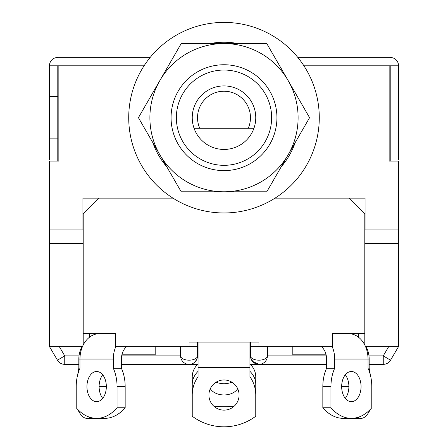<?xml version="1.0" encoding="UTF-8"?>
<svg xmlns="http://www.w3.org/2000/svg" width="448" height="448" viewBox="0 0 448 448"><rect width="100%" height="100%" fill="white"/><g stroke="black" fill="none" stroke-linecap="round" stroke-linejoin="round"><path stroke-width="0.67" d="M271.639 117.678A47.639 47.639 0 0 0 224 70.039A47.639 47.639 0 0 0 176.361 117.678A47.639 47.639 0 0 0 224 165.323A47.639 47.639 0 0 0 271.639 117.678M171.069 117.678A52.931 52.931 0 0 1 224 64.747A52.931 52.931 0 0 1 276.931 117.678A52.931 52.931 0 0 1 224 170.615A52.931 52.931 0 0 1 171.069 117.678M250.466 117.678A26.466 26.466 0 0 0 224 91.213A26.466 26.466 0 0 0 199.741 128.268L194.057 128.268A31.758 31.758 0 0 1 224 85.921A31.758 31.758 0 0 1 253.943 128.268L194.057 128.268A31.758 31.758 0 0 0 253.943 128.268L248.259 128.268A26.466 26.466 0 0 0 250.466 117.678M297.735 57.338L390.214 57.338C395.321 57.876 398.143 60.698 398.681 65.806L398.681 160.026L390.214 160.026L390.214 65.806L303.923 65.806M83.199 229.902L82.93 243.662L49.319 243.662L49.319 161.084L58.845 161.084L58.845 65.806L57.786 65.806L57.786 160.026L49.319 160.026L49.319 138.852L57.786 138.852M49.319 229.902L82.93 229.902L82.93 198.139L99.075 198.139L83.199 214.021L83.199 345.044M364.801 345.044L364.801 214.021L348.925 198.139L365.07 198.139L365.07 229.902L398.681 229.902L398.681 161.084L389.155 161.084L389.155 65.806M57.786 57.338C52.679 57.876 49.857 60.698 49.319 65.806C49.857 60.698 52.679 57.876 57.786 57.338L150.265 57.338M57.786 65.806L49.319 65.806L49.319 138.852M364.801 229.902L365.07 243.662L398.681 243.662L398.681 229.902M49.319 96.505L57.786 96.505M390.214 65.806L398.681 65.806C398.143 60.698 395.321 57.876 390.214 57.338M58.845 161.084L57.786 161.084L57.786 160.026M390.214 160.026L390.214 161.084L389.155 161.084M224 43.574A74.105 74.105 0 0 1 288.176 154.734A74.105 74.105 0 0 1 159.824 154.734A74.105 74.105 0 0 1 224 43.574L266.784 43.574L309.574 117.678L266.784 191.789L181.216 191.789L138.426 117.678L181.216 43.574L224 43.574M319.278 117.678A95.278 95.278 0 0 1 224 212.962A95.278 95.278 0 0 1 128.722 117.678A95.278 95.278 0 0 1 224 22.4A95.278 95.278 0 0 1 319.278 117.678M152.79 92.809A75.432 75.432 0 0 1 153.121 91.879L153.289 91.941M166.354 69.311L166.219 69.194A75.432 75.432 0 0 1 166.858 68.443M210.935 43.574L210.902 43.394A75.432 75.432 0 0 1 237.098 43.394L237.065 43.574M281.142 68.443A75.432 75.432 0 0 1 281.781 69.194L281.646 69.311M294.711 91.941L294.879 91.879A75.432 75.432 0 0 1 295.21 92.809M294.711 143.416L294.879 143.478A75.432 75.432 0 0 1 281.781 166.169L281.646 166.051M238.067 191.789A75.432 75.432 0 0 1 237.098 191.962L237.065 191.789M210.935 191.789L210.902 191.962A75.432 75.432 0 0 1 209.933 191.789M166.354 166.051L166.219 166.169A75.432 75.432 0 0 1 153.121 143.478L153.289 143.416M398.681 243.662L398.681 346.354L390.55 360.175L383.253 355.88L388.853 346.354M267.406 346.354L267.406 355.88A8.467 4.295 180 0 1 258.938 360.175A8.467 4.295 180 0 1 250.466 355.88L250.466 346.354L332.472 346.354L332.472 333.648L364.801 333.648M197.534 342.121L197.534 355.88A8.467 4.295 180 0 1 189.062 360.175A8.467 4.295 180 0 1 180.594 355.88L180.594 346.354M258.938 346.354L258.938 342.121L189.062 342.121L189.062 346.354L197.534 346.354M250.466 342.121L250.466 346.354M49.319 243.662L49.319 346.354L57.45 360.175A8.467 8.467 0 0 0 64.747 364.353L78.831 364.353M348.925 198.139L275.038 198.139M172.962 198.139L99.075 198.139M83.199 333.648L115.528 333.648L115.528 346.354L189.062 346.354M82.572 346.354L49.319 346.354M115.489 333.648L89.505 333.648L89.505 337.204M332.511 333.648L358.495 333.648L358.495 337.204M398.681 346.354L365.428 346.354M59.147 346.354L64.747 355.88L57.45 360.175M267.4 356.098L267.406 355.88A8.467 8.467 0 0 1 258.938 364.353L252.482 361.368M198.061 357.997L197.266 357.997C195.49 362.354 192.758 364.47 189.062 364.353A8.467 8.467 0 0 1 180.594 355.88L180.6 356.098M249.939 357.997L250.734 357.997L253.109 362.029M326.312 355.88L267.406 355.88A8.467 8.467 0 0 1 258.938 364.353A8.467 8.467 0 0 1 250.466 355.88A8.467 8.467 0 0 0 258.938 364.353L326.581 364.353M121.419 364.353L189.062 364.353A8.467 8.467 0 0 0 197.534 355.88A8.467 8.467 0 0 1 189.062 364.353A8.467 8.467 0 0 1 180.594 355.88L121.688 355.88M365.932 346.354A25.407 24.164 -90 0 1 369.169 359.061L369.169 368.256A31.758 9.817 -90 0 1 370.222 374.427A31.758 20.418 90 0 1 371.778 386.585L371.778 407.758A52.931 34.026 90 0 1 351.361 418.342L361.155 418.342A52.931 16.358 90 0 0 370.222 409.466M78.831 368.256A31.758 9.817 90 0 0 77.778 374.427A31.758 9.817 -90 0 1 78.831 368.256L78.831 359.061A25.407 24.164 90 0 1 82.068 346.354M292.813 346.354L292.813 354.822L326.105 354.822M341.662 386.585A15.086 9.699 90 0 0 351.361 401.671A15.086 9.699 90 0 0 361.06 386.585A15.086 9.699 90 0 0 351.361 371.498A15.086 9.699 90 0 0 341.662 386.585L348.891 386.585A15.086 9.699 90 0 0 345.279 374.836M345.279 398.334A15.086 9.699 90 0 0 348.891 386.585M332.08 346.354A25.407 19.466 90 0 1 334.69 359.061L334.69 368.256A31.758 20.418 90 0 0 330.943 386.585L330.943 407.758A52.931 34.026 90 0 0 351.361 418.342L361.155 418.342A52.931 16.358 90 0 1 357.974 417.334M321.07 346.354A14.823 11.351 90 0 1 326.581 359.061L326.581 368.256L334.69 368.256M369.169 359.061L368.032 359.061A25.407 19.466 -90 0 0 348.572 333.648L332.472 333.648M334.69 359.061L368.032 359.061L368.032 368.256A31.758 20.418 -90 0 1 371.778 386.585M326.581 368.256A31.758 20.418 90 0 0 322.834 386.585L322.834 407.758A52.931 34.026 90 0 0 343.252 418.342L351.361 418.342M322.834 407.758L330.943 407.758M208.914 395.052A15.086 15.086 0 0 0 224 410.138A15.086 15.086 0 0 0 239.086 395.052A15.086 15.086 0 0 0 224 379.966A15.086 15.086 0 0 0 208.914 395.052M198.061 342.121L198.061 376.723A31.758 31.758 0 0 0 192.242 395.052L192.242 416.226A52.931 52.931 0 0 0 255.758 416.226L255.758 395.052A31.758 31.758 0 0 0 249.939 376.723L249.939 342.121M210.297 388.741A15.086 10.668 180 0 0 224 394.951A15.086 10.668 180 0 0 237.703 388.741M216.16 382.166A15.086 10.668 180 0 0 231.84 382.166M250.438 364.353A31.758 22.456 0 0 1 255.758 376.796L255.758 399.252M197.562 364.353A31.758 22.456 180 0 0 192.242 376.796L192.242 399.252M213.634 406.017A52.931 37.43 180 0 0 234.366 406.017M198.061 371.319A31.758 22.456 180 0 0 192.242 384.283M249.939 371.319A31.758 22.456 0 0 1 255.758 384.283M121.895 354.822L155.187 354.822L155.187 346.354M86.94 386.585A15.086 9.699 -90 0 0 96.639 401.671A15.086 9.699 -90 0 0 106.338 386.585A15.086 9.699 -90 0 0 96.639 371.498A15.086 9.699 -90 0 0 86.94 386.585M102.721 374.836A15.086 9.699 -90 0 0 99.109 386.585A15.086 9.699 -90 0 0 102.721 398.334M99.428 333.648A25.407 19.466 90 0 0 79.968 359.061L79.968 368.256A31.758 20.418 -90 0 0 76.222 386.585L76.222 407.758A52.931 34.026 -90 0 0 96.639 418.342A52.931 34.026 -90 0 0 117.057 407.758L125.166 407.758L125.166 386.585L117.057 386.585L117.057 407.758M126.93 346.354A14.823 11.351 -90 0 0 121.419 359.061L121.419 368.256L113.31 368.256L113.31 359.061A25.407 19.466 -90 0 1 115.92 346.354M121.419 368.256A31.758 20.418 90 0 1 125.166 386.585M96.639 418.342L104.748 418.342A52.931 34.026 -90 0 0 125.166 407.758M113.31 368.256A31.758 20.418 90 0 1 117.057 386.585M77.778 409.466A52.931 16.358 -90 0 0 86.845 418.342A52.931 16.358 -90 0 0 90.026 417.334M144.077 65.806L58.845 65.806M368.978 355.88L383.253 355.88L383.253 364.353A8.467 8.467 0 0 0 390.55 360.175M64.747 364.353L64.747 355.88L79.022 355.88M322.834 386.585L330.943 386.585M249.939 367.528L198.061 367.528M113.31 359.061L78.831 359.061M106.338 386.585L99.109 386.585M189.062 364.353L198.061 364.353M249.939 364.353L258.938 364.353M369.169 364.353L383.253 364.353M96.914 418.342L86.845 418.342L96.914 418.342"/></g></svg>
